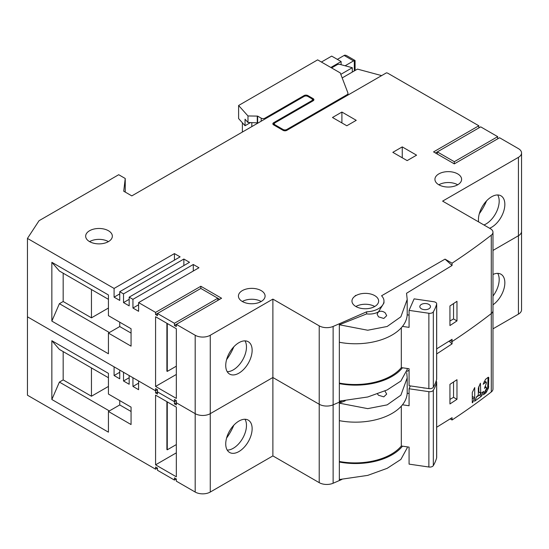 <?xml version="1.0" encoding="UTF-8"?>
<svg xmlns="http://www.w3.org/2000/svg" width="549" height="549" viewBox="0 0 549 549"><rect width="100%" height="100%" fill="white"/><g stroke="black" fill="none" stroke-linecap="round" stroke-linejoin="round"><path stroke-width="0.82" d="M176.325 402.767L195.183 413.658L176.325 402.767L176.325 400.592L174.438 399.5L174.438 401.676L157.467 391.876L157.467 394.058L155.58 392.967L157.467 391.876L174.438 401.676L176.325 400.592L174.438 401.676L174.438 403.858L176.325 402.767L176.325 404.942L174.438 403.858M155.58 392.967L155.58 390.792L157.467 389.701L155.58 390.792L138.602 380.992L138.602 389.701L132.947 386.434L132.947 377.726L129.173 375.543L129.173 384.259L123.518 380.992L123.518 372.277L119.744 370.101L119.744 378.81L114.089 375.543L119.744 372.277M341.883 479.435L339.344 480.547A765.498 441.959 180 0 1 333.119 483.244A10.671 6.163 180 0 1 319.216 482.653L272.88 455.903L210.267 492.048A10.671 6.163 180 0 1 195.183 492.048L176.325 481.164L176.325 478.982L174.438 480.073L174.438 477.898L176.325 478.982M174.438 480.073L157.467 470.273L157.467 468.098L155.58 469.182L155.58 467.007L157.467 468.098M155.58 469.182L27.45 395.211L27.45 316.814L114.089 366.835L114.089 375.543M51.853 399.5L108.428 432.166L108.428 411.476L131.06 424.542L131.06 407.125L108.428 394.058L108.428 373.368L51.853 340.703L51.853 399.5L59.395 382.083L109.375 410.933M176.325 407.125L155.58 395.143L155.58 464.831L176.325 476.806L176.325 407.125M436.675 348.855L452.06 339.296L452.06 341.588A765.498 441.959 0 0 0 491.286 313.568A8.537 4.927 0 0 0 492.975 310.631A8.537 4.927 180 0 1 491.286 313.568A765.498 441.959 180 0 1 452.06 341.588L450.173 340.497L452.06 341.588L452.06 343.873L436.675 353.954M407.2 447.895L400.873 459.438L387.162 468.338L367.72 475.386L339.344 479.531L339.344 402.149L341.883 401.038L339.344 402.149A765.498 441.959 180 0 1 333.119 404.846A765.498 441.959 0 0 0 339.344 402.149L339.344 401.134L367.72 396.989L387.162 389.941L400.873 381.04L407.2 369.504M319.216 325.859A10.671 6.163 0 0 0 333.119 326.449A765.498 441.959 0 0 0 339.344 323.752L366.615 311.818A18.673 10.781 0 0 0 383.971 301.065A18.673 10.781 0 0 0 381.569 295.774L445.033 259.135L452.06 263.191A765.498 441.959 0 0 0 491.286 235.171A8.537 4.927 0 0 0 492.975 232.234A8.537 4.927 0 0 0 490.47 228.748L442.611 201.119L518.428 157.343A10.671 6.163 0 0 0 521.55 152.993A10.671 6.163 0 0 0 518.428 148.635L499.569 137.751L454.304 163.877L433.559 151.901L478.824 125.769L387.923 73.291A2.67 1.537 0 0 0 386.414 72.852L286.839 130.346A2.67 1.537 180 0 1 283.064 130.346L273.635 124.898A2.67 1.537 180 0 1 272.853 123.813A2.67 1.537 180 0 1 273.635 122.722L311.619 100.796A2.67 1.537 0 0 0 312.395 99.705A2.67 1.537 0 0 0 311.619 98.614L307.845 96.439A2.67 1.537 0 0 0 304.071 96.439L131.815 195.89L123.724 191.217L125.241 178.487L118.708 174.712L39.041 220.712L27.45 238.417L114.089 288.438L174.438 253.597L180.093 256.863L119.744 291.704L123.518 293.887L183.867 259.039L189.522 262.305L129.173 297.153L132.947 299.329L193.296 264.488L198.951 267.754L138.602 302.595L155.58 312.395L200.838 286.262L221.583 298.237L176.325 324.37L195.183 335.261A10.671 6.163 0 0 0 210.267 335.261L272.88 299.109L319.216 325.859L319.216 404.256A10.671 6.163 0 0 0 333.119 404.846A10.671 6.163 180 0 1 319.216 404.256L272.88 377.506L319.216 404.256L319.216 482.653M272.88 299.109L272.88 377.506L210.267 413.658A10.671 6.163 180 0 1 195.183 413.658A10.671 6.163 0 0 0 210.267 413.658L272.88 377.506L272.88 455.903M518.428 157.343L518.428 235.741A10.671 6.163 0 0 0 521.55 231.39A10.671 6.163 180 0 1 518.428 235.741L492.975 250.44L518.428 235.741L518.428 314.138L492.975 328.837M407.056 371.378L409.074 370.266M492.975 232.234L492.975 389.021A8.537 4.927 180 0 1 491.286 391.965A765.498 441.959 180 0 1 452.06 419.985L452.06 417.693L436.675 427.252M449.94 403.947A765.498 441.959 0 0 0 456.974 399.301L456.974 379.702A765.498 441.959 180 0 1 449.94 384.348L449.94 403.947M488.432 388.218L485.92 392.844A765.498 441.959 180 0 1 483.374 394.765L485.748 389.831A765.498 441.959 180 0 0 485.94 389.68L486.407 388.706L486.407 387.505L485.94 387.23A765.498 441.959 180 0 1 484.493 388.328L486.407 383.065L485.94 382.166A765.498 441.959 180 0 1 483.168 384.259L485.549 379.311A765.498 441.959 180 0 0 488.301 377.211L488.768 377.479L488.432 388.218L487.684 387.779L488.075 377.389M486.407 387.505L484.993 386.681M486.407 382.433L485.33 381.809M481.212 393.228A765.498 441.959 180 0 0 483.69 391.375L481.295 396.316A765.498 441.959 180 0 1 474.521 401.271L476.957 396.357A765.498 441.959 180 0 0 477.85 395.705L478.33 394.738L478.33 388.136L480.416 383.202L480.739 392.96L481.212 393.228L478.81 391.849L478.81 386.51M472.284 402.753L472.284 392.501L474.713 387.56L474.707 397.812L472.614 402.691L472.284 402.499M521.55 152.993L521.55 309.78A10.671 6.163 180 0 1 518.428 314.138M450.173 418.894L452.06 419.985M492.975 274.473A18.673 10.781 -60 0 1 500.983 274.232A18.673 10.781 -60 0 1 504.847 282.783A18.673 10.781 -60 0 1 492.975 304.805M492.975 296.041A18.673 10.781 120 0 0 497.71 273.361M225.735 443.921A18.673 10.781 -60 0 1 238.932 421.062A18.673 10.781 -60 0 1 248.272 420.136A18.673 10.781 -60 0 1 252.135 428.68A18.673 10.781 -60 0 1 238.932 451.546A18.673 10.781 -60 0 1 229.599 452.472A18.673 10.781 -60 0 1 225.735 443.921M406.734 372.682L407.2 377.89L400.873 395.198L387.162 404.874L367.72 408.634L339.344 403.165L345.211 400.832M449.082 341.183L452.06 343.873M384.897 390.998L386.695 394.072L383.806 396.858L378.501 395.246L377.486 393.969M407.2 378.158L407.2 392.329A51.675 29.838 180 0 1 339.344 420.658M339.344 462.038A51.675 29.838 0 0 0 402.472 446.172M227.211 450.077A18.673 10.781 120 0 0 233.277 448.279A18.673 10.781 120 0 0 244.998 419.264M226.586 438.033A37.339 21.555 120 0 0 233.833 425.194M176.325 452.856L155.58 464.831M166.896 401.676L166.896 449.59L167.273 449.803L176.325 444.58M227.08 436.428L227.54 436.695M167.273 449.803L167.273 401.895M453.549 381.98L453.549 397.325L456.974 399.301M453.549 397.325L449.94 399.411M485.92 392.844L484.767 392.178L487.684 387.779M484.149 392.535L484.767 392.178M485.076 386.496A0.762 0.439 -60 0 1 485.172 386.53L486.29 387.175M483.971 381.974L484.788 381.5M476.333 397.044L479.449 395.246L480.931 393.317M479.352 392.158L478.81 391.849M132.947 386.434L138.602 383.168M123.518 380.992L129.173 377.726M131.06 411.476L119.744 404.942L108.428 411.476M119.744 404.942L119.744 400.592M91.457 367.926L91.457 396.234L63.169 379.901L63.169 351.593M63.169 379.901L59.395 382.083M108.428 377.726L59.395 349.418L51.853 340.703M108.428 386.434L91.457 396.234M409.074 393.509L407.18 393.235M410.329 385.906L409.074 388.774L428.872 391.663A3.733 2.155 0 0 0 433.326 390.264A82.638 47.708 0 0 0 436.627 382.571A3.733 2.155 0 0 0 436.675 382.228L436.675 457.578A3.733 2.155 180 0 1 436.627 457.921A82.638 47.708 180 0 1 433.326 465.614A3.733 2.155 180 0 1 428.872 467.014L409.074 464.125L409.074 447.133L401.319 446.001A51.208 29.564 180 0 1 339.344 461.483M401.319 446.001L401.319 406.15M402.472 404.798L409.074 405.759L409.074 388.774M436.675 382.228A3.733 2.155 0 0 0 436.132 381.116M425.166 388.074A5.332 3.081 180 0 1 422.6 387.697M157.467 391.876L157.467 389.701L155.58 388.61L155.58 390.792L27.45 316.814L27.45 238.417M332.474 117.493L346.81 125.769L356.239 120.327L341.903 112.051L332.474 117.493M355.869 306.507A13.334 7.7 180 0 1 351.964 301.065A13.334 7.7 180 0 1 360.199 293.948A13.334 7.7 180 0 1 374.734 295.623A13.334 7.7 180 0 1 378.638 301.065A13.334 7.7 180 0 1 370.403 308.174A13.334 7.7 180 0 1 355.869 306.507A13.334 7.7 0 0 1 374.734 306.507M438.843 173.896A13.334 7.7 180 0 1 453.371 172.228A13.334 7.7 180 0 1 461.606 179.338A13.334 7.7 180 0 1 457.701 184.787A13.334 7.7 180 0 1 443.167 186.454A13.334 7.7 180 0 1 434.932 179.338A13.334 7.7 180 0 1 438.843 173.896M242.329 290.62A13.334 7.7 180 0 1 256.863 288.946A13.334 7.7 180 0 1 265.092 296.062A13.334 7.7 180 0 1 261.187 301.504A13.334 7.7 180 0 1 246.659 303.172A13.334 7.7 180 0 1 238.424 296.062A13.334 7.7 180 0 1 242.329 290.62M89.569 230.731A13.334 7.7 180 0 1 104.104 229.063A13.334 7.7 180 0 1 112.339 236.18A13.334 7.7 180 0 1 108.428 241.622A13.334 7.7 180 0 1 93.9 243.289A13.334 7.7 180 0 1 85.665 236.18A13.334 7.7 180 0 1 89.569 230.731M416.588 155.168L402.252 146.892L392.823 152.341L407.159 160.61L416.588 155.168M355.285 295.554L355.862 295.417L355.285 295.554M452.06 263.191L452.06 265.476L406.534 293.269L407.2 299.493L400.873 316.8L387.162 326.477L367.72 330.237L339.344 324.768L339.344 383.641A51.675 29.838 0 0 0 402.472 367.775M449.94 325.557A765.498 441.959 0 0 0 456.974 320.904L456.974 301.305A765.498 441.959 180 0 1 449.94 305.958L449.94 325.557M339.344 383.641L339.344 401.134M225.735 365.531A18.673 10.781 -60 0 1 238.932 342.665A18.673 10.781 -60 0 1 248.272 341.739A18.673 10.781 -60 0 1 252.135 350.283A18.673 10.781 -60 0 1 238.932 373.148A18.673 10.781 -60 0 1 229.599 374.075A18.673 10.781 -60 0 1 225.735 365.531M119.744 291.704L119.744 300.42L114.089 297.153L119.744 293.887M123.518 293.887L123.518 302.595L129.173 299.329M129.173 297.153L129.173 305.862L123.518 302.595M132.947 299.329L132.947 308.037L138.602 304.77M138.602 302.595L138.602 311.304L132.947 308.037M155.58 312.395L155.58 314.57L157.467 313.486L157.467 315.661L155.58 314.57M200.838 286.262L200.838 288.438L157.467 313.486L174.438 323.279L174.438 325.461L176.325 324.37L176.325 326.545L174.438 325.461M114.089 288.438L114.089 297.153M51.853 321.103L108.428 353.769L108.428 333.085L131.06 346.144L131.06 328.727L108.428 315.661L108.428 294.971L51.853 262.305L51.853 321.103L59.395 303.686L109.375 332.536M176.325 328.727L155.58 316.752L155.58 386.434L176.325 398.409L176.325 328.727M174.438 253.597L174.438 260.13M183.867 259.039L183.867 265.572M193.296 264.488L193.296 271.021M174.438 323.279L217.816 298.237L219.696 299.329M217.816 300.42L217.816 298.237L200.838 288.438M125.241 178.487L125.241 192.095M381.644 75.611L357.454 69.105L342.178 77.924M331.596 67.918L337.086 64.748A2.67 1.537 0 0 1 340.099 64.439L352.307 67.719L352.307 72.077M352.307 67.719L340.819 74.355M435.446 152.993L437.333 151.901L454.304 161.701L497.682 136.66L497.682 138.835M497.682 136.66L480.704 126.86L437.333 151.901L437.333 154.077M478.824 125.769L478.824 127.951M485.343 203.576L484.616 203.157M478.604 221.899A18.673 10.781 -60 0 1 478.447 219.627A18.673 10.781 -60 0 1 491.643 196.762A18.673 10.781 -60 0 1 500.983 195.835A18.673 10.781 -60 0 1 504.847 204.386A18.673 10.781 -60 0 1 491.643 227.252A18.673 10.781 -60 0 1 489.598 228.247M483.944 224.98A18.673 10.781 120 0 0 485.989 223.985A18.673 10.781 120 0 0 497.71 194.964M479.298 213.739A37.339 21.555 120 0 0 486.544 200.893M454.304 161.701L454.304 163.877M131.06 333.085L119.744 326.552L108.428 333.085M119.744 326.552L119.744 322.194M91.457 289.529L91.457 317.837L63.169 301.504L63.169 273.196M63.169 301.504L59.395 303.686M108.428 299.329L59.395 271.021L51.853 262.305M108.428 308.037L91.457 317.837M176.325 374.459L155.58 386.434M166.896 323.286L166.896 371.193L167.273 371.405L176.325 366.183M227.08 358.03L227.54 358.298M167.273 371.405L167.273 323.498M226.586 359.636A37.339 21.555 120 0 0 233.833 346.796M227.211 371.68A18.673 10.781 120 0 0 233.277 369.882A18.673 10.781 120 0 0 244.998 340.867M339.344 323.752L339.344 324.768L366.615 313.904C371.199 314.392 375.166 313.699 378.501 311.825L383.971 302.945L383.971 301.065M366.615 311.818L366.615 313.904M445.033 259.135L452.06 265.476M378.501 316.855L377.094 314.11L378.501 311.825C380.8 310.782 383.065 311.153 385.288 312.93L386.695 315.675L383.806 318.461L378.501 316.855M407.2 299.761L407.2 313.932A51.675 29.838 180 0 1 339.344 342.267M453.549 303.583L453.549 318.928L456.974 320.904M453.549 318.928L449.94 321.014M341.903 112.051L341.903 122.942M457.701 184.787A13.334 7.7 0 0 0 438.843 184.787M261.187 301.504A13.334 7.7 0 0 0 242.329 301.504M108.428 241.622A13.334 7.7 0 0 0 89.569 241.622M402.252 146.892L402.252 157.783M409.074 310.377L428.872 313.266A3.733 2.155 0 0 0 433.326 311.866A82.638 47.708 0 0 0 436.627 304.173A3.733 2.155 0 0 0 436.675 303.83A3.733 2.155 0 0 0 433.854 301.744L414.118 298.862L409.074 310.377L409.074 327.362L402.472 326.401M409.074 315.112L407.18 314.838M436.675 303.83L436.675 379.181A3.733 2.155 180 0 1 436.627 379.524A82.638 47.708 180 0 1 433.326 387.217A3.733 2.155 180 0 1 428.872 388.617L409.074 385.727L409.074 368.743L401.319 367.61A51.208 29.564 180 0 1 339.344 383.092M401.319 367.61L401.319 327.76M420.946 308.497A5.332 3.081 180 0 1 419.813 306.596A5.332 3.081 180 0 1 423.416 303.686A5.332 3.081 180 0 1 429.352 304.702A5.332 3.081 180 0 1 430.485 306.596A5.332 3.081 180 0 1 426.889 309.512A5.332 3.081 180 0 1 420.946 308.497M283.064 129.475A2.67 1.537 0 0 0 286.839 129.475L346.872 94.812A3.733 2.155 0 0 0 347.963 93.289A3.733 2.155 0 0 0 347.874 92.822L340.27 72.928L317.638 59.862L238.602 105.49L247.983 115.956L257.646 116.107L261.187 118.152A2.67 1.537 0 0 0 264.961 118.152L304.071 95.567A2.67 1.537 180 0 1 307.845 95.567L313.122 98.614A2.67 1.537 180 0 1 313.904 99.705A2.67 1.537 180 0 1 313.122 100.796L275.145 122.722A2.67 1.537 0 0 0 274.363 123.813A2.67 1.537 0 0 0 275.145 124.898L283.064 129.475L283.064 130.346M257.268 116.319L257.268 122.852L258.174 122.942M257.646 122.64L257.646 116.107M337.347 59.374L344.134 55.456A3.733 2.155 -60 0 1 344.889 55.147L346.364 55.476L355.066 60.5L355.1 70.464M321.412 62.037L331.685 56.108L341.114 61.55L330.841 67.479M238.602 105.49L238.602 118.557L245.039 125.735L250.488 122.585M242.377 132.055L242.377 122.763M344.134 55.456L353.563 60.898A3.733 2.155 120 0 1 354.318 60.589L355.066 60.5M251.806 122.64L251.806 126.613M247.983 115.956L247.983 122.489L245.039 119.202L245.039 125.735M341.114 64.713L341.114 61.55M353.563 60.898L345.101 65.784M257.268 122.852L247.983 122.489M195.183 335.261L195.183 492.048M491.286 235.171L491.286 391.965M210.267 492.048L210.267 335.261M333.119 326.449L333.119 483.244M339.344 480.547L339.344 479.531M488.768 386.867L488.068 386.469M486.757 391.753L485.735 391.163M482.132 395.239L480.402 394.244M481.295 396.316L479.449 395.246M474.707 397.812L472.284 396.412M474.363 399.157L472.284 397.956M428.872 391.663L428.872 467.014M436.627 457.921L436.627 382.571M433.326 390.264L433.326 465.614M273.635 124.898L273.635 122.722M311.619 100.796L311.619 101.668M428.872 313.266L428.872 388.617M436.627 379.524L436.627 304.173M433.326 311.866L433.326 387.217M286.839 130.346L286.839 129.475M275.145 125.769L275.145 124.898M346.872 94.812L346.872 95.684M313.122 98.614L313.122 100.796M307.845 96.439L307.845 95.567M304.071 95.567L304.071 96.439M264.961 119.023L264.961 118.152M261.187 118.152L261.187 121.199M354.318 60.589L354.318 70.917M407.2 446.865L407.2 448.135M485.172 381.459L486.29 382.104M478.968 392.199L480.862 393.29M312.395 101.215L312.395 99.705M407.2 368.468L407.2 369.745M347.963 95.052L347.963 93.289M274.363 125.323L274.363 123.813"/></g></svg>
